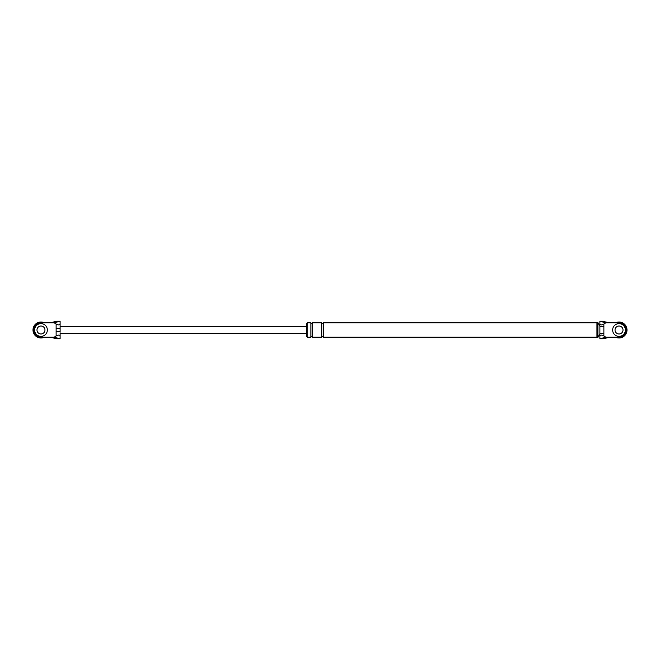 <?xml version="1.0" encoding="UTF-8"?>
<svg xmlns="http://www.w3.org/2000/svg" width="660" height="660" viewBox="0 0 660 660"><rect width="100%" height="100%" fill="white"/><g stroke="black" fill="none" stroke-linecap="round" stroke-linejoin="round"><path stroke-width="0.99" d="M615.549 322.822A7.97 7.97 0 0 1 627 330A7.97 7.97 0 0 1 615.549 337.177M44.451 337.177A7.97 7.97 0 0 1 33 330A7.97 7.97 0 0 1 44.451 322.822M625.408 330A6.377 6.377 0 0 0 619.03 323.623A6.377 6.377 0 0 0 612.645 330A6.377 6.377 0 0 0 619.03 336.377A6.377 6.377 0 0 0 625.408 330M615.038 330A3.985 3.985 0 0 0 619.03 333.985A3.985 3.985 0 0 0 623.015 330A3.985 3.985 0 0 0 619.03 326.015A3.985 3.985 0 0 0 615.038 330M47.355 330A6.377 6.377 0 0 0 40.969 323.623A6.377 6.377 0 0 0 34.592 330A6.377 6.377 0 0 0 40.969 336.377A6.377 6.377 0 0 0 47.355 330M36.985 330A3.985 3.985 0 0 0 40.969 333.985A3.985 3.985 0 0 0 44.962 330A3.985 3.985 0 0 0 40.969 326.015A3.985 3.985 0 0 0 36.985 330M609.461 337.177L619.03 337.177A7.177 7.177 0 0 0 626.2 330A7.177 7.177 0 0 0 619.03 322.822L605.773 322.822L603.875 324.01L603.875 335.989L605.773 337.177L600.41 338.679L603.974 338.679L609.461 337.177L605.773 337.177M603.875 335.989C601.474 334.678 600.146 334.851 599.89 336.501L599.89 321.238L605.773 322.822M609.461 322.822L602.44 321.272M599.89 336.501L599.89 338.77L600.41 338.679M599.89 321.238L599.89 323.68M599.89 323.499C600.146 325.149 601.474 325.322 603.875 324.01M307.279 336.377L306.479 336.377L306.479 323.623L307.279 323.623M599.89 333.985L597.894 337.375L596.945 337.375L596.945 322.625L597.894 322.625L599.89 326.015M310.868 337.177L307.279 337.177L307.279 322.822L310.868 322.822L310.868 337.177C311.487 336.179 312.023 336.179 312.46 337.177L312.46 322.822L321.626 322.822L321.626 337.177C322.162 336.146 322.69 336.146 323.227 337.177L323.227 322.822L596.945 322.822M599.89 333.349L603.875 333.349M599.89 326.65L603.875 326.65M597.894 337.375L597.894 322.625M54.227 337.177L59.59 338.679L56.026 338.679L50.539 337.177L54.227 337.177L56.125 335.989L56.125 331.782L60.109 331.782L60.109 321.238L56.026 321.321L50.539 322.822L54.227 322.822L59.59 321.321M56.125 331.782L56.125 324.01L54.227 322.822M50.539 337.177L40.969 337.177A7.177 7.177 0 0 1 33.8 330A7.177 7.177 0 0 1 40.969 322.822L50.539 322.822M56.125 328.218L60.109 328.218M60.109 332.764L60.109 336.501C59.854 334.851 58.525 334.678 56.125 335.989M56.026 338.679L57.56 338.728M56.125 324.01C58.525 325.322 59.854 325.149 60.109 323.499M59.59 338.679L60.109 338.762L60.109 336.501M600.41 321.321L603.974 321.321M603.166 321.23L599.89 321.23M603.166 338.77L599.89 338.77M323.227 337.177L596.945 337.177M312.46 337.177L321.626 337.177M323.227 322.822C322.591 323.829 322.055 323.829 321.626 322.822M312.46 322.822C311.825 323.829 311.297 323.829 310.868 322.822M56.834 338.77L60.109 338.77M56.834 321.23L60.109 321.23M60.109 333.193L306.479 333.193M60.109 326.807L306.479 326.807"/></g></svg>
